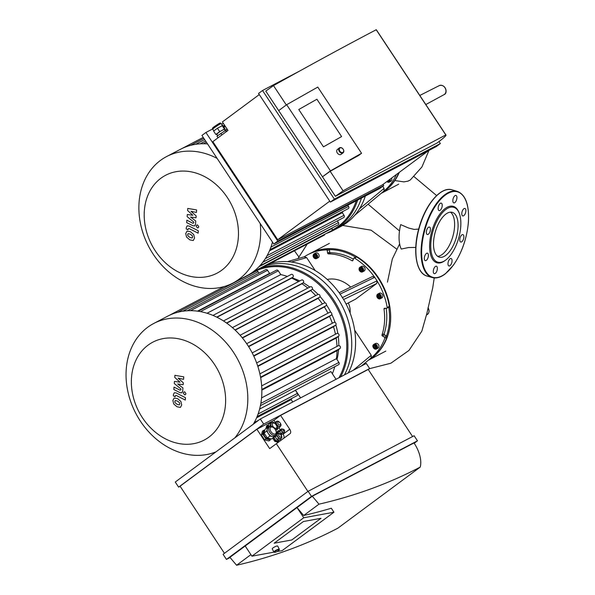 <?xml version="1.0" encoding="UTF-8"?>
<svg xmlns="http://www.w3.org/2000/svg" width="595" height="595" viewBox="0 0 595 595"><rect width="100%" height="100%" fill="white"/><g stroke="black" fill="none" stroke-linecap="round" stroke-linejoin="round"><path stroke-width="0.89" d="M269.446 250.882L342.296 212.69A67.332 54.361 -117.7 0 0 343.017 211.396M342.296 212.69L344.029 215.316A1.629 1.316 62.3 0 1 343.724 217.547L265.318 258.639M337.328 220.901L338.451 222.597A1.629 1.316 62.3 0 1 338.146 224.836L259.651 265.98M331.75 228.19L331.928 228.458A1.629 1.316 -117.7 0 1 331.623 230.696L253.039 271.885M248.39 274.912L324.193 235.181A1.629 1.316 -117.7 0 0 324.803 234.266M347.778 205.253L348.544 206.42A1.629 1.316 62.3 0 1 348.239 208.659L269.944 249.699M217.123 158.396A71.407 57.655 -117.7 0 0 166.615 156.552A71.407 57.655 -117.7 0 0 153.257 254.281A71.407 57.655 -117.7 0 0 232.92 283.049L246.97 275.686A71.407 57.655 -117.7 0 0 253.106 271.833A71.407 57.655 -117.7 0 0 259.777 265.839A71.407 57.655 -117.7 0 0 265.489 258.379A71.407 57.655 -117.7 0 0 270.108 249.283A71.407 57.655 -117.7 0 0 272.48 242.091M207.558 143.938A71.407 57.655 -117.7 0 0 200.359 143.834A71.407 57.655 -117.7 0 0 190.705 145.329A71.407 57.655 -117.7 0 0 182.13 148.452A71.407 57.655 -117.7 0 0 180.664 149.189L166.615 156.552M365.315 196.067A71.407 57.655 62.3 0 1 340.704 226.554L336.867 228.569A71.407 57.655 -117.7 0 0 361.47 198.076A71.407 57.655 -117.7 0 1 336.867 228.569L333.029 230.577A71.407 57.655 -117.7 0 0 357.632 200.091M326.447 233.411A71.407 57.655 -117.7 0 0 333.029 230.577M332.136 230.124A70.597 57.001 -117.7 0 0 356.264 200.805M232.92 283.049A71.407 57.655 -117.7 0 0 260.208 223.534M155.332 250.912A55.283 44.632 -117.7 0 0 235.687 250.696A55.283 44.632 -117.7 0 0 183.007 171.055A55.283 44.632 -117.7 0 0 155.332 250.912M382.719 186.294L384.087 188.377L383.954 191.025L354.828 215.226L383.939 191.032M391.532 178.106A2.655 2.142 62.3 0 1 390.796 181.297L389.301 182.077A2.655 2.142 -117.7 0 0 390.141 179.132M388.981 179.995L388.371 181.155L387.687 180.954M388.364 180.456L388.78 180.575M396.374 174.513A60.802 49.095 62.3 0 1 383.946 191.032M398.806 172.714A60.802 49.095 62.3 0 1 381.261 193.263M381.164 193.345A60.802 49.095 -117.7 0 0 399.29 172.357M354.657 330.195L371.25 355.274L371.094 357.937L361.358 366.029L371.094 357.937A60.802 49.095 62.3 0 0 384.816 338.22L386.951 337.105A0.818 0.662 -117.7 0 0 386.534 336.026A0.818 0.662 62.3 0 1 386.534 336.026L384.4 337.142A0.818 0.662 62.3 0 1 384.816 338.22M339.128 292.703L372.5 276.541L374.709 277.322A60.802 49.095 62.3 0 1 377.029 280.833L376.776 283.458L355.758 299.04A2.038 1.644 62.3 0 1 355.587 299.151A2.038 1.644 62.3 0 1 355.394 299.233M304.231 256.854L306.648 257.613L315.224 270.576M327.243 279.449A30.605 24.707 62.3 0 1 350.708 287.095M352.984 260.231L352.032 260.729A0.818 0.662 -117.7 0 0 352.917 260.432L353.623 258.386A0.818 0.662 62.3 0 1 354.523 258.104A60.802 49.095 62.3 0 1 374.709 277.322L339.938 294.168M352.032 260.729A56.718 45.8 -117.7 0 0 328.41 253.864L330.545 252.749A56.718 45.8 62.3 0 1 353.356 259.152M327.614 253.083L327.243 250.733L329.377 249.61L329.749 251.968L327.614 253.083A0.818 0.662 -117.7 0 0 328.41 253.864M304.409 256.735A60.802 49.095 62.3 0 1 308.061 254.563A60.802 49.095 62.3 0 1 326.424 249.945A0.818 0.662 62.3 0 1 327.243 250.733M365.077 269.386A2.655 2.142 62.3 0 1 364.058 271.082L362.563 271.863A2.655 2.142 -117.7 0 0 363.582 270.167A2.655 2.142 -117.7 0 0 362.496 267.586A2.655 2.142 -117.7 0 0 360.101 267.17A2.655 2.142 -117.7 0 0 359.432 270.509A2.655 2.142 -117.7 0 0 362.563 271.863C358.971 271.208 358.153 269.647 360.101 267.17L361.596 266.382A2.655 2.142 62.3 0 1 363.984 266.805A2.655 2.142 62.3 0 1 365.077 269.386M317.075 252.927A2.655 2.142 62.3 0 1 319.084 255.21A2.655 2.142 62.3 0 1 318.117 257.739L316.629 258.528A2.655 2.142 -117.7 0 0 317.589 255.999A2.655 2.142 -117.7 0 0 315.588 253.708A2.655 2.142 -117.7 0 0 314.16 253.827A2.655 2.142 -117.7 0 0 313.498 257.166A2.655 2.142 -117.7 0 0 316.629 258.528C313.037 257.873 312.211 256.304 314.16 253.827L315.655 253.046A2.655 2.142 62.3 0 1 317.075 252.927M375.49 343.501A2.655 2.142 62.3 0 1 378.613 344.855A2.655 2.142 62.3 0 1 377.951 348.194L376.457 348.982A2.655 2.142 -117.7 0 0 377.126 345.636A2.655 2.142 -117.7 0 0 373.995 344.282A2.655 2.142 -117.7 0 0 373.035 346.811A2.655 2.142 -117.7 0 0 375.036 349.094A2.655 2.142 -117.7 0 0 376.457 348.982L374.954 349.109C372.5 347.116 372.18 345.509 373.995 344.282L375.49 343.501M375.698 345.777L376.211 347.093L375.527 348.053L374.322 347.703L373.809 346.394L374.5 345.427L375.698 345.777M314.495 257.248L313.982 255.939L314.666 254.972L315.871 255.322L316.384 256.638L315.692 257.598L314.495 257.248L316.109 257.025M374.939 345.554L375.177 347.257L375.936 347.48M373.809 346.394L374.664 345.948M374.322 347.703L375.177 347.257M313.982 255.939L314.837 255.493L315.35 256.802M315.112 255.106L314.837 255.493M360.131 268.665L361.217 268.315L362.206 269.275L362.11 270.584L361.016 270.941L360.027 269.981L360.131 268.665M382.838 296.243A2.655 2.142 62.3 0 1 381.819 297.939L380.324 298.72A2.655 2.142 -117.7 0 0 381.35 297.024A2.655 2.142 -117.7 0 0 380.257 294.443A2.655 2.142 -117.7 0 0 377.862 294.019A2.655 2.142 -117.7 0 0 377.2 297.366A2.655 2.142 -117.7 0 0 380.324 298.72C376.732 298.065 375.914 296.496 377.862 294.019L379.357 293.238A2.655 2.142 62.3 0 1 381.745 293.662A2.655 2.142 62.3 0 1 382.838 296.243M377.892 295.522L378.985 295.165L379.974 296.124L379.87 297.441L378.777 297.798L377.788 296.838L377.892 295.522M360.972 268.397L360.882 269.535L362.124 270.413M360.027 269.981L360.882 269.535M361.016 270.941L361.872 270.494M378.732 295.246L378.643 296.384L379.885 297.262M377.788 296.838L378.643 296.384M378.777 297.798L379.632 297.344M384.4 337.142L382.436 335.967L384.571 334.851L386.534 336.019A59.983 48.433 62.3 0 0 388.766 307.221M386.185 308.277A56.718 45.8 62.3 0 1 384.147 333.788L382.012 334.903A0.818 0.662 -117.7 0 0 382.436 335.967M382.012 334.903A56.718 45.8 -117.7 0 0 384.006 309.058L385.486 308.284M342.251 297.664L377.029 280.833A60.802 49.095 62.3 0 1 387.181 307.481A0.818 0.662 62.3 0 1 386.624 308.277L384.563 308.284A0.818 0.662 -117.7 0 0 384.006 309.058M350.098 313.037A16.325 13.179 -117.7 0 0 350.158 312.442A16.325 13.179 -117.7 0 0 348.298 302.967M388.758 307.161A0.818 0.662 -117.7 0 0 389.316 306.365L387.181 307.481M354.523 258.104L356.65 256.988A0.818 0.662 -117.7 0 0 356.033 256.943L353.899 258.059M356.65 256.988A60.802 49.095 62.3 0 1 389.316 306.365M386.951 337.105A60.802 49.095 62.3 0 1 368.417 360.161M384.147 333.788A0.818 0.662 -117.7 0 0 384.571 334.851M329.749 251.968A0.818 0.662 -117.7 0 0 330.545 252.749M355.594 257.166A59.983 48.433 62.3 0 0 329.377 249.61A0.818 0.662 -117.7 0 0 328.559 248.829L326.424 249.945M308.061 254.563L310.196 253.448A60.802 49.095 62.3 0 1 328.559 248.829M270.197 263.481A71.407 57.655 62.3 0 1 342.37 297.507A71.407 57.655 62.3 0 1 348.283 372.879M344.446 374.895A71.407 57.655 -117.7 0 0 335.625 295.18A71.407 57.655 -117.7 0 0 266.359 265.489A71.407 57.655 -117.7 0 1 335.625 295.18A71.407 57.655 -117.7 0 1 344.446 374.895M368.32 360.243A60.802 49.095 -117.7 0 0 389.866 306.938A60.802 49.095 -117.7 0 0 310.62 253.225A60.802 49.095 -117.7 0 0 310.412 253.336M187.604 210.511L192.869 215.286L187.291 214.527L187.135 216.617L193.792 222.076L193.732 222.828L192.892 223.281L186.852 220.202L186.666 222.597L192.854 225.743L194.669 225.899L195.524 224.189L195.762 221.013L190.526 217.041L196.015 217.8L196.157 215.925L190.973 211.247L196.424 212.43L196.618 209.953L187.767 208.421L187.604 210.511M193.732 222.828L192.892 223.281M192.148 238L192.616 237.07L192.326 235.769L190.281 234.147L188.132 233.627L187.663 234.534L187.96 235.858L190.021 237.487L192.148 238M187.016 231.12L185.729 233.545L186.555 237.07L189.835 239.882L193.271 240.506L194.558 238.059L193.725 234.556L190.459 231.753L186.979 231.143M198.306 230.778L188.972 226.011L187.15 225.84L186.294 227.543L186.19 228.911L188.013 229.841L188.079 228.919L188.927 228.473L198.12 233.173L198.306 230.778M188.079 228.919L188.927 228.473M196.142 226.041L197.362 227.878L198.195 227.811L198.797 226.814L197.585 224.977L196.744 225.044L196.142 226.041M174.759 377.416L180.025 382.191L174.454 381.425L174.29 383.522L180.947 388.981L180.895 389.725L180.054 390.179L174.008 387.107L173.822 389.502L180.01 392.64L181.832 392.804L182.687 391.094L182.925 387.918L177.682 383.946L183.171 384.697L183.312 382.83L178.128 378.145L183.587 379.327L183.773 376.858L174.923 375.319L174.759 377.416M180.895 389.725L180.054 390.179M179.311 404.897L179.779 403.968L179.482 402.674L177.436 401.052L175.287 400.532L174.826 401.439L175.116 402.755L177.176 404.384L179.296 404.905M174.171 398.025L172.885 400.45L173.718 403.975L176.998 406.779L180.426 407.404L181.713 404.964L180.88 401.454L177.622 398.657L174.134 398.04M185.462 397.676L176.135 392.908L174.305 392.745L173.45 394.448L173.346 395.809L175.168 396.739L175.235 395.824L176.083 395.37L185.276 400.071L185.462 397.676M175.235 395.824L176.083 395.37M183.305 392.938L184.517 394.782L185.357 394.716L185.96 393.712L184.74 391.874L183.907 391.941L183.305 392.938M336.978 359.529A61.211 49.422 -117.7 0 0 338.614 349.525M338.786 345.583A61.211 49.422 -117.7 0 0 338.28 336.495M337.826 333.431A61.211 49.422 -117.7 0 0 335.84 324.937M335.052 322.453A61.211 49.422 -117.7 0 0 331.794 314.353M330.783 312.301A61.211 49.422 -117.7 0 0 326.462 304.885M325.086 302.87A61.211 49.422 -117.7 0 0 320.013 296.496M318.057 294.391A61.211 49.422 -117.7 0 0 312.368 289.118M309.772 287.08A61.211 49.422 -117.7 0 0 303.242 282.789M299.768 280.959A61.211 49.422 -117.7 0 0 291.989 277.858M270.39 273.358A67.332 54.361 -117.7 0 0 269.58 273.358L197.488 311.14M287.34 276.444A67.332 54.361 -117.7 0 0 280.795 274.592L207.045 313.245M298.512 281.613A67.332 54.361 -117.7 0 0 291.639 278.125L216.989 317.247M307.808 288.106A67.332 54.361 -117.7 0 0 301.948 283.755L226.769 323.159M315.707 295.611A67.332 54.361 -117.7 0 0 310.664 290.576L235.181 330.136M322.393 303.986A67.332 54.361 -117.7 0 0 318.094 298.348L242.448 337.997M327.949 313.186A67.332 54.361 -117.7 0 0 324.372 306.968L248.643 346.662M332.345 323.241A67.332 54.361 -117.7 0 0 329.533 316.421L253.797 356.115M335.461 334.241A67.332 54.361 -117.7 0 0 333.52 326.744L257.851 366.408M336.978 346.416A67.332 54.361 -117.7 0 0 336.153 338.072L260.64 377.647M261.562 397.906L336.413 358.673A67.332 54.361 -117.7 0 0 337.03 350.7L261.845 390.104M332.345 373.742A67.332 54.361 -117.7 0 0 334.777 366.676M259.613 409.077L295.418 390.313A67.332 54.361 -117.7 0 0 295.47 390.164L330.917 371.578L336.026 379.305M257.1 416.597L297.143 395.608A1.629 1.316 -117.7 0 0 297.448 393.377L295.418 390.313M292.747 401.989L291.193 399.647A67.332 54.361 -117.7 0 0 291.914 398.353M300.579 397.884L295.47 390.164M256.601 417.779L291.193 399.647M310.203 286.872A1.629 1.316 62.3 0 1 311.996 289.587L310.664 290.576M317.752 294.547A1.629 1.316 62.3 0 1 319.552 297.262L318.094 298.348M301.397 280.119A1.629 1.316 62.3 0 1 303.197 282.833L301.948 283.755M291.037 274.526A1.629 1.316 62.3 0 1 292.829 277.24L291.639 278.125M324.372 306.968L325.978 305.778A1.629 1.316 -117.7 0 0 324.186 303.063M253.329 424.168A71.407 57.655 -117.7 0 0 257.271 416.18A71.407 57.655 -117.7 0 0 260.543 405.046A71.407 57.655 -117.7 0 0 261.807 388.595A71.407 57.655 -117.7 0 0 260.35 376.085A71.407 57.655 -117.7 0 0 257.3 364.757A71.407 57.655 -117.7 0 0 252.964 354.389A71.407 57.655 -117.7 0 0 247.483 344.862A71.407 57.655 -117.7 0 0 240.901 336.153A71.407 57.655 -117.7 0 0 233.173 328.291A71.407 57.655 -117.7 0 0 224.166 321.382A71.407 57.655 -117.7 0 0 213.56 315.655A71.407 57.655 -117.7 0 0 198.522 311.289A71.407 57.655 -117.7 0 0 187.522 310.739A71.407 57.655 -117.7 0 0 177.86 312.226A71.407 57.655 -117.7 0 0 169.292 315.357A71.407 57.655 -117.7 0 0 167.82 316.094L153.778 323.457A71.407 57.655 -117.7 0 0 147.634 327.31A71.407 57.655 -117.7 0 0 136.664 414.968A71.407 57.655 -117.7 0 0 215.992 451.843M336.413 358.673L338.905 362.444A1.629 1.316 62.3 0 1 338.6 364.675L260.417 405.656M259.041 273.135L258.111 271.744A1.629 1.316 -117.7 0 0 256.296 271.082L177.741 312.256M269.58 273.358L267.549 270.286A1.629 1.316 -117.7 0 0 265.727 269.632L187.276 310.754M280.795 274.592L278.304 270.822A1.629 1.316 -117.7 0 0 276.482 270.167L198.142 311.23M329.533 316.421L331.333 315.082A1.629 1.316 -117.7 0 0 329.541 312.368M333.52 326.744L335.573 325.22A1.629 1.316 -117.7 0 0 333.773 322.505M336.153 338.072L338.555 336.287A1.629 1.316 -117.7 0 0 336.755 333.572M337.03 350.7L339.976 348.514A1.629 1.316 -117.7 0 0 338.183 345.799M340.608 376.903A71.407 57.655 -117.7 0 0 331.787 297.188A71.407 57.655 -117.7 0 0 262.521 267.505M338.942 377.78A70.597 57.001 -117.7 0 0 329.102 295.484A70.597 57.001 -117.7 0 0 256.728 270.539M251.045 273.514A70.597 57.001 -117.7 0 0 249.506 274.511M234.809 437.898A71.407 57.655 -117.7 0 0 231.871 349.927A71.407 57.655 -117.7 0 0 153.778 323.457M148.081 345.137A55.283 44.632 -117.7 0 0 162.524 437.228A55.283 44.632 -117.7 0 0 224.888 390.997A55.283 44.632 -117.7 0 0 148.081 345.137M465.074 213.992A3.875 1.807 -73.8 0 1 462.754 215.918A3.875 1.807 -73.8 0 1 462.099 211.686A3.875 1.807 -73.8 0 1 464.918 208.473A3.875 1.807 -73.8 0 1 465.074 213.992M456.901 198.098A3.875 1.807 -73.8 0 1 453.792 202.888A3.875 1.807 -73.8 0 1 453.137 198.656A3.875 1.807 -73.8 0 1 455.956 195.435A3.875 1.807 -73.8 0 1 456.901 198.098M441.817 203.564A3.875 1.807 -73.8 0 1 441.698 208.027A3.875 1.807 -73.8 0 1 439.103 210.585A3.875 1.807 -73.8 0 1 438.448 206.353A3.875 1.807 -73.8 0 1 441.267 203.14A3.875 1.807 -73.8 0 1 441.817 203.564M428.653 227.178A3.875 1.807 -73.8 0 1 429.456 227.059A3.875 1.807 -73.8 0 1 430.111 231.284A3.875 1.807 -73.8 0 1 427.299 234.504A3.875 1.807 -73.8 0 1 426.459 231.068A3.875 1.807 -73.8 0 1 428.653 227.178M425.135 255.114A3.875 1.807 -73.8 0 1 427.448 253.187A3.875 1.807 -73.8 0 1 428.103 257.412A3.875 1.807 -73.8 0 1 425.284 260.632A3.875 1.807 -73.8 0 1 425.135 255.114M433.309 271A3.875 1.807 -73.8 0 1 436.41 266.218A3.875 1.807 -73.8 0 1 437.065 270.442A3.875 1.807 -73.8 0 1 434.253 273.663A3.875 1.807 -73.8 0 1 433.309 271M448.392 265.541A3.875 1.807 -73.8 0 1 448.511 261.071A3.875 1.807 -73.8 0 1 451.099 258.52A3.875 1.807 -73.8 0 1 451.754 262.745A3.875 1.807 -73.8 0 1 448.942 265.965A3.875 1.807 -73.8 0 1 448.392 265.541M461.549 241.927A3.875 1.807 -73.8 0 1 460.746 242.046A3.875 1.807 -73.8 0 1 460.091 237.821A3.875 1.807 -73.8 0 1 462.91 234.601A3.875 1.807 -73.8 0 1 463.75 238.037A3.875 1.807 -73.8 0 1 461.549 241.927M445.767 260.022L445.067 260.543A29.378 13.692 -73.8 0 1 429.783 250.012A29.378 13.692 -73.8 0 1 440.449 213.293A29.378 13.692 -73.8 0 1 458.998 212.586L459.303 213.397A28.567 13.313 -73.8 0 1 460.723 226.926A28.567 13.313 -73.8 0 1 445.767 260.022A28.567 13.313 -73.8 0 1 430.906 249.781A28.567 13.313 -73.8 0 1 441.274 214.081A28.567 13.313 -73.8 0 1 459.303 213.397M450.474 212.162A23.324 10.874 -73.8 0 1 454.513 227.357A23.324 10.874 -73.8 0 1 437.652 256.333M457.979 228.368A23.324 10.874 -73.8 0 1 439.296 257.144A23.324 10.874 -73.8 0 1 435.354 231.723A23.324 10.874 -73.8 0 1 452.297 212.356A23.324 10.874 -73.8 0 1 457.979 228.368M342.698 225.446L371.072 230.183L396.59 249.022M428.958 150.409L421.937 166.95L410.312 179.965L407.932 181.163L403.871 181.869L394.857 180.56M415.764 247.416L408.453 247.55L401.253 249.06A29.438 13.722 -73.8 0 1 400.68 224.613L408.676 228.049L414.165 229.402L418.687 229.068M399.624 243.876L392.321 258.996L387.457 282.164M323.457 146.846L341.604 136.575L323.457 146.846L298.764 109.51L323.457 146.846M316.912 99.239L341.604 136.575L316.912 99.239L298.764 109.51L316.912 99.239M339.314 151.442A3.057 2.224 52 0 0 343.144 152.751A3.057 2.224 52 0 0 343.01 148.973A3.057 2.224 52 0 0 339.373 147.924A3.057 2.224 52 0 0 339.314 151.442M339.79 151.123A2.655 1.926 -128 0 1 341.054 147.783A2.655 1.926 -128 0 1 343.583 151.599A2.655 1.926 -128 0 1 339.79 151.123M339.373 147.924L337.387 149.479A3.057 2.224 52 0 0 337.32 152.997A3.057 2.224 52 0 0 341.151 154.306L343.144 152.751M225.267 126.296L223.913 127.129M227.067 129.011L224.94 130.32M227.974 130.431L227.164 129.197L224.962 130.35M226.702 131.369L226.145 130.528L225.401 130.506L216.982 136.166L218.053 137.787M226.212 131.733L225.401 130.506M221.89 134.939L220.819 133.325M219.681 131.636L225.029 128.825L222.783 125.433L217.435 128.237L213.605 131.079L215.851 134.47L219.681 131.636L217.435 128.237M225.029 128.825L224.308 129.36M224.27 128.81L222.024 125.419M216.848 134.351L215.851 134.47M225.163 130.647L224.189 129.174L220.262 131.376L216.699 134.128L217.696 135.638M259.279 94.575L222.381 121.93L227.997 130.417L212.846 141.647L277.724 239.733L329.771 201.155M361.559 153.272L358.443 155.585A1125.755 83.218 146.5 0 0 330.18 171.308L322.475 176.789L330.448 170.877L361.559 153.272L317.782 87.086L286.664 104.698L278.691 110.603L265.787 91.087L273.492 85.606L286.299 104.965M330.448 170.877L286.664 104.698M335.379 196.305L343.092 190.824A1125.755 83.218 -33.5 0 1 445.804 134.968A28.567 2.112 -33.5 0 1 445.99 135.058A28.567 2.112 -33.5 0 1 437.094 142.993L335.379 196.305L278.691 110.603M330.18 171.308L343.092 190.824M445.99 135.058L376.397 29.847A28.567 2.112 146.5 0 0 376.204 29.75A1125.755 83.218 146.5 0 0 273.492 85.606M376.204 29.75L445.804 134.968M299.359 71.207L262.529 90.507L258.542 93.467L330.381 202.077L334.375 199.124L440.345 143.573L436.358 146.526L330.381 202.077M223.326 123.358L221.652 124.229M212.593 128.981L205.915 132.477L201.928 135.437L273.774 244.047L277.761 241.087L383.738 185.543L379.751 188.496L273.774 244.047M428.735 150.528L382.421 184.859L277.724 239.733M440.345 143.573L439.013 141.55M277.761 241.087L205.915 132.477M383.738 185.543L383.002 184.428M262.529 90.507L334.375 199.124M274.161 543.198L291.773 539.97L274.161 543.198L303.398 521.525L274.161 543.198M321.01 518.297L291.773 539.97L321.01 518.297L303.398 521.525L321.01 518.297M279.159 549.988L279.345 549.475A3.057 0.684 153 0 0 279.345 549.297A3.057 0.684 153 0 0 277.56 549.52A3.057 0.684 153 0 0 274.734 551.029A3.057 0.684 153 0 0 273.893 552.078A3.057 0.684 153 0 0 274.035 552.182L274.563 552.331A2.655 0.595 -27 0 1 275.165 551.342A2.655 0.595 -27 0 1 277.865 549.936A2.655 0.595 -27 0 1 279.159 549.988A2.655 0.595 -27 0 1 277.069 551.572A2.655 0.595 -27 0 1 274.563 552.331M279.345 549.297L277.724 546.106A3.057 0.684 153 0 0 275.931 546.329A3.057 0.684 153 0 0 273.105 547.846A3.057 0.684 153 0 0 272.265 548.888L273.893 552.078M280.126 426.295A2.856 1.673 -126.6 0 1 280.059 426.347A2.856 1.673 -126.6 0 1 278.973 426.503A2.856 1.673 -126.6 0 1 276.868 424.837A2.856 1.673 -126.6 0 1 276.251 422.383A2.856 1.673 -126.6 0 1 276.66 421.758A2.856 1.673 -126.6 0 1 276.727 421.714M284.127 432.424A2.038 1.197 -126.6 0 1 284.06 432.483A2.038 1.197 -126.6 0 1 283.287 432.587A2.038 1.197 -126.6 0 1 281.785 431.397A2.038 1.197 -126.6 0 1 281.346 429.649A2.038 1.197 -126.6 0 1 281.636 429.203A2.038 1.197 -126.6 0 1 281.703 429.159M280.966 438.426A2.856 1.673 -126.6 0 1 280.899 438.478A2.856 1.673 -126.6 0 1 279.814 438.627A2.856 1.673 -126.6 0 1 277.709 436.961A2.856 1.673 -126.6 0 1 277.091 434.514A2.856 1.673 -126.6 0 1 277.501 433.889A2.856 1.673 -126.6 0 1 277.567 433.837M284.276 432.32L284.142 432.803L282.432 432.379L281.137 430.423L281.77 429.107A2.038 1.197 53.4 0 0 282.023 431.457A2.038 1.197 53.4 0 0 284.202 432.379C285.139 430.319 284.395 429.188 281.948 428.988M281.204 438.232L281.019 438.924L278.616 438.337L276.801 435.592L277.389 433.435L277.991 433.584M280.364 426.109L280.171 426.794L277.776 426.206L275.961 423.462L276.541 421.312L277.151 421.461M274.786 423.105L276.541 421.312M280.171 426.794L278.579 427.976L277.292 427.664M277.211 426.622L277.776 426.206M275.574 423.744L275.961 423.462M281.019 438.924L279.419 440.107L277.025 439.519L275.21 436.775L275.693 434.99M277.025 439.519L278.616 438.337M275.21 436.775L276.801 435.592M276.221 434.298L277.389 433.435M284.142 432.803L282.551 433.986L280.833 433.562L279.538 431.606L279.955 430.066L281.554 428.883M280.833 433.562L282.432 432.379M279.538 431.606L281.137 430.423M270.837 426.459A4.083 2.387 -126.6 0 1 270.546 424.071A4.083 2.387 -126.6 0 1 271.127 423.171A4.083 2.387 -126.6 0 1 271.342 423.045M276.177 429.568A4.083 2.387 -126.6 0 1 275.991 429.731A4.083 2.387 -126.6 0 1 275.753 429.873M276.415 429.419L275.991 430.334M270.703 426.474L270.13 425.611L270.97 422.532L271.759 422.725M268.085 427.307L268.843 424.109L270.97 422.532M268.003 427.188L270.13 425.611M282.164 433.889L281.137 434.647A2.038 1.197 -126.6 0 1 280.952 434.744M278.787 433.457A2.038 1.197 -126.6 0 1 278.713 431.368A2.038 1.197 -126.6 0 1 278.802 431.308M278.036 427.842L277.136 428.512A2.856 1.673 -126.6 0 1 277.084 428.556M278.884 439.973L277.977 440.642A2.856 1.673 -126.6 0 1 275.552 440.025A2.856 1.673 -126.6 0 1 274.109 437.124M267.319 427.567A3.674 2.149 -126.6 0 1 267.914 426.065A3.674 2.149 -126.6 0 1 268.085 425.961M266.724 428.006L267.512 425.098L266.716 425.685L265.92 428.601M267.512 425.098L268.509 425.336M281.814 434.149L281.383 435.428M278.378 430.654L277.582 431.241L277.069 433.078L277.865 432.483L278.378 430.654L279.345 430.899M277.329 433.48L277.069 433.078M278.505 433.465L277.865 432.483M277.895 427.954L277.493 429.359L276.296 429.85M277.493 429.359L276.69 429.159M278.735 440.084L278.348 441.483L275.611 440.813L273.536 437.675L272.778 438.113M278.348 441.483L277.553 442.078L274.816 441.401L272.741 438.262M275.611 440.813L274.816 441.401M270.591 438.76L270.256 439.988L265.972 438.931L262.73 434.038L263.778 430.185L264.775 430.43M264.515 431.375A4.492 2.625 53.4 0 0 264.344 431.479A4.492 2.625 53.4 0 0 264.909 436.656A4.492 2.625 53.4 0 0 269.691 438.694L269.847 438.575M270.256 439.988L268.925 440.969L264.641 439.921L261.406 435.019L262.447 431.174L263.778 430.185M261.406 435.019L262.73 434.038M264.641 439.921L265.972 438.931M269.661 426.808A5.102 2.982 53.4 0 0 269.431 426.95L267.966 428.036A5.102 2.982 53.4 0 0 267.244 429.144A5.102 2.982 53.4 0 0 268.33 433.517A5.102 2.982 53.4 0 0 272.094 436.499A5.102 2.982 53.4 0 0 274.042 436.232L275.5 435.146C276.593 433.74 276.943 432.736 276.541 432.111C274.92 426.555 270.561 425.693 269.743 426.749L269.431 426.95A5.102 2.982 53.4 0 0 270.071 432.825A5.102 2.982 53.4 0 0 275.5 435.146M274.563 435.845L274.236 437.035L269.944 435.971L266.716 431.063L267.772 427.225L268.732 427.47M267.772 427.225L265.117 429.196L264.054 433.034L267.289 437.942L271.58 439.006L274.236 437.035M264.054 433.034L266.716 431.063M267.289 437.942L269.944 435.971M412.588 436.537L368.216 369.465L280.58 415.399L289.75 429.255A4.083 2.387 -126.6 0 1 290.048 433.651A4.083 2.387 -126.6 0 1 290.04 433.658L269.676 448.608L256.876 429.263L273.938 420.323L275.232 422.279M283.681 438.307A4.083 2.387 53.4 0 0 283.101 434.186L282.833 433.77M280.238 429.858L278.862 427.768M280.58 415.399L273.938 420.323M307.913 491.448L276.318 443.684M331.303 508.234L333.944 512.221L303.755 517.754L297.017 507.572L303.695 515.501A1125.755 658.94 53.4 0 0 331.303 508.234M277.084 551.565L282.112 550.643L333.944 512.221M250.904 554.637L236.587 565.25L229.908 557.322L245.192 545.994L251.93 556.176L273.945 552.138M251.93 556.176L303.755 517.754M245.192 545.994L312.301 496.245L414.016 442.933A28.567 16.72 -126.6 0 1 420.248 467.09A1125.755 658.94 -126.6 0 1 318.98 504.173L303.695 515.501M318.98 504.173L312.301 496.245M236.587 565.25A1125.755 658.94 53.4 0 0 337.856 528.174L420.248 467.09M308.128 491.284L414.105 435.741L417.474 440.828L311.497 496.379L308.128 491.284L223.08 554.332L226.45 559.426L230.079 557.522M369.659 368.536L263.682 424.079L260.312 418.992L366.289 363.441L369.659 368.536L368.283 369.555M256.876 429.263L180.069 486.204L224.456 553.313M260.312 418.992L175.265 482.039L178.626 487.134L180.151 486.338M414.217 443.245L417.474 440.828M178.626 487.134L263.682 424.079M311.497 496.379L226.45 559.426M267.11 255.627L344.029 215.316M262.789 262.261L338.451 222.597M270.933 247.104L348.544 206.42M258.951 266.709L331.928 228.458M195.636 144.317L204.673 139.58M203.364 143.759L206.391 142.175M384.087 188.377L359.492 208.815M389.658 179.489A2.246 1.815 62.3 0 1 387.695 181.929A2.246 1.815 62.3 0 1 386.929 181.52M386.832 181.587A2.655 2.142 -117.7 0 0 387.88 182.196A2.655 2.142 -117.7 0 0 389.301 182.077L387.791 182.204L386.78 181.631M371.25 355.274L353.103 370.358M355.758 299.04L346.119 304.097M343.598 299.53L376.776 283.458M291.342 262.023L306.648 257.613M374.85 348.826A2.246 1.815 62.3 0 1 373.444 345.219A2.246 1.815 62.3 0 1 376.747 346.178A2.246 1.815 62.3 0 1 374.85 348.826M315.343 254.199A2.246 1.815 62.3 0 1 316.756 257.813A2.246 1.815 62.3 0 1 313.453 256.854A2.246 1.815 62.3 0 1 315.343 254.199M363.024 270.182A2.246 1.815 62.3 0 1 360.027 271.156A2.246 1.815 62.3 0 1 360.302 267.542A2.246 1.815 62.3 0 1 363.024 270.182M380.785 297.031A2.246 1.815 62.3 0 1 377.788 298.013A2.246 1.815 62.3 0 1 378.063 294.399A2.246 1.815 62.3 0 1 380.785 297.031M234.988 329.95L311.996 289.587M242.262 337.774L319.552 297.262M226.546 323.003L303.197 282.833M216.736 317.12L292.829 277.24M248.479 346.394L325.978 305.778M254.266 422.532L258.602 420.256M258.089 414.008L297.448 393.377M260.855 403.351L338.905 362.444M257.724 366.022L335.573 325.22M253.649 355.803L331.333 315.082M260.558 377.171L338.555 336.287M261.837 389.472L339.976 348.514M182.791 311.222L258.111 271.744M190.526 310.664L267.549 270.286M200.47 311.616L278.304 270.822M468.347 222.366A44.476 20.736 -73.8 0 1 430.728 276.452A44.476 20.736 -73.8 0 1 436.239 204.836A44.476 20.736 -73.8 0 1 468.347 222.366M432.238 277.553A44.885 20.922 -73.8 0 1 424.659 228.614A44.885 20.922 -73.8 0 1 457.272 191.345C465.677 194.706 469.388 205.022 468.406 222.299C466.852 238.58 461.854 252.868 453.412 265.169L445.38 273.797C440.709 277.411 436.328 278.668 432.238 277.553L427.039 276.043A44.885 20.922 -73.8 0 1 419.46 227.104A44.885 20.922 -73.8 0 1 452.074 189.835L457.272 191.345M418.255 266.3A44.476 20.736 -73.8 0 1 439.43 193.36M428.095 307.563L429.144 311.081L428.608 313.119L427.091 314.658A5.11 4.128 -117.7 0 0 428.05 307.764M439.274 85.606C445.826 83.694 448.176 93.408 444.019 94.657A5.11 4.128 -117.7 0 0 445.253 88.239A5.11 4.128 -117.7 0 0 439.274 85.606L420.42 95.141M223.244 126.133L224.605 125.285M223.579 126.623L224.977 125.857M213.746 127.508L219.057 123.567L213.746 127.508M212.705 129.204A5.102 0.379 -33.5 0 1 216.528 126.222A5.102 0.379 -33.5 0 1 221.169 123.559A5.102 0.379 -33.5 0 1 221.214 123.574C219.778 123.604 222.493 121.083 214.646 126.378C211.047 128.974 213.092 128.193 212.705 129.204L213.836 130.907M278.148 421.937A1.837 1.078 -126.6 0 1 280.49 423.789A1.837 1.078 -126.6 0 1 278.832 424.659A1.837 1.078 -126.6 0 1 278.148 421.937M276.92 421.58A2.856 1.673 53.4 0 0 276.794 421.662A2.856 1.673 53.4 0 0 276.697 424.205A2.856 1.673 53.4 0 0 279.107 426.399A2.856 1.673 53.4 0 0 280.193 426.251C282.945 425.217 277.991 419.616 277.01 421.52L276.66 421.758M283.086 429.404A1.019 0.595 -126.6 0 1 284.388 430.43A1.019 0.595 -126.6 0 1 283.465 430.914A1.019 0.595 -126.6 0 1 283.086 429.404M278.988 434.06A1.837 1.078 -126.6 0 1 281.338 435.919A1.837 1.078 -126.6 0 1 279.672 436.789A1.837 1.078 -126.6 0 1 278.988 434.06M277.761 433.703A2.856 1.673 53.4 0 0 277.634 433.785A2.856 1.673 53.4 0 0 277.538 436.336A2.856 1.673 53.4 0 0 279.947 438.53A2.856 1.673 53.4 0 0 281.033 438.374C283.793 437.347 278.832 431.739 277.85 433.651L277.501 433.889M272.941 423.119A3.057 1.792 -126.6 0 1 276.846 426.213A3.057 1.792 -126.6 0 1 274.079 427.664A3.057 1.792 -126.6 0 1 272.941 423.119M271.714 422.762A4.083 2.387 53.4 0 0 271.528 422.881A4.083 2.387 53.4 0 0 271.372 426.474M275.663 429.716A4.083 2.387 53.4 0 0 276.385 429.434C277.337 428.184 277.627 427.307 277.248 426.808C275.091 422.852 273.276 421.483 271.803 422.71L271.127 423.171M270.889 427.165A4.083 2.387 -126.6 0 1 276.102 431.286A4.083 2.387 -126.6 0 1 272.406 433.22A4.083 2.387 -126.6 0 1 270.889 427.165M289.75 429.255L283.101 434.186M190.586 145.358L203.884 138.382M182.115 148.46L203.23 137.393M200.121 143.849L205.602 140.978M398.68 184.19L381.068 193.42M355.587 299.151L346.126 304.112M304.61 256.676L287.422 261.636M386.876 308.217L389.011 307.094M329.385 243.385L310.62 253.225M385.835 351.087L368.223 360.317M310.345 286.783L232.422 327.622M317.894 294.466L240.105 335.238M301.539 280.029L223.482 320.943M291.178 274.436L212.995 315.409M246.68 343.665L324.327 302.974M256.646 362.92L333.914 322.416M252.206 352.887L329.682 312.278M259.881 373.853L336.896 333.483M261.666 385.887L338.324 345.71M169.27 315.365L224.285 286.53M427.039 276.043C415.756 273.321 412.32 249.632 419.363 226.658C425.849 203.81 441.215 186.153 452.074 189.835M298.787 256.817L294.428 250.778M399.498 230.957L368.082 204.211M436.626 195.576L414.083 176.67M297.939 258.602L307.221 244.069M423.543 101.12L410.61 81.567M427.091 314.658L426.548 314.956M444.019 94.657L425.804 104.549M369.458 368.684L390.885 363.21L409.01 350.396L421.848 331.118L426.808 313.669L432.729 287.824L434.224 277.925M222.441 125.426L221.214 123.574M275.991 429.731L276.385 429.434M278.713 431.368L279.829 430.542M274.578 436.053L275.611 435.287M267.914 426.065L268.412 425.7"/></g></svg>
